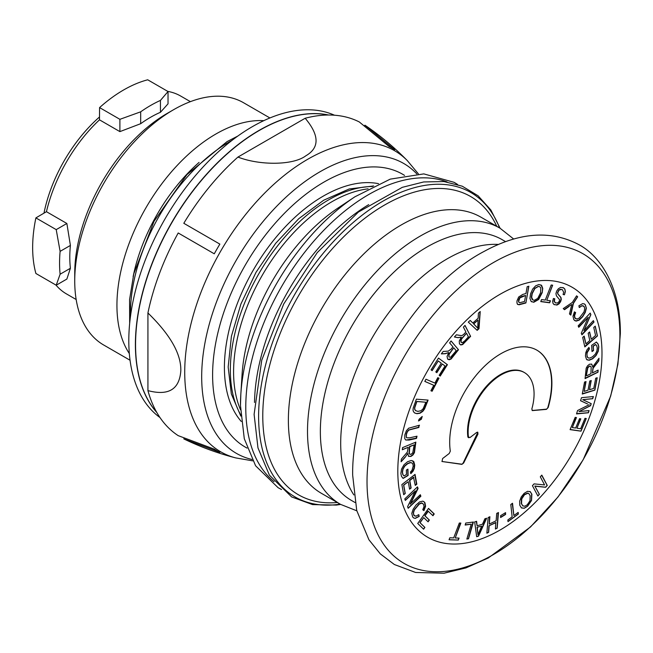 <?xml version="1.0" encoding="UTF-8"?>
<svg xmlns="http://www.w3.org/2000/svg" width="653" height="653" viewBox="0 0 653 653"><rect width="100%" height="100%" fill="white"/><g stroke="black" fill="none" stroke-linecap="round" stroke-linejoin="round"><path stroke-width="0.98" d="M241.284 421.463A139.873 80.76 -60 0 1 224.412 367.41A139.873 80.76 120 0 1 276.856 236.313A139.873 80.76 120 0 1 378.56 183.673M147.929 312.975C170.286 334.728 181.248 353.991 180.816 370.79C179.444 389.433 168.482 396.036 147.929 390.616L147.929 312.975A181.191 104.611 -60 0 1 178.212 232.982L214.274 253.805A174.841 100.946 -60 0 1 219.865 244.116L186.978 225.13M252.695 460.847L235.709 457.9C218.282 453.427 201.426 447.313 185.142 439.534A181.191 104.611 -60 0 1 183.803 438.881L219.865 452.366A174.841 100.946 -60 0 1 217.025 450.831A174.841 100.946 -60 0 1 214.274 449.133L178.212 435.649A181.191 104.611 -60 0 1 147.929 390.616M156.704 412.296A174.841 100.946 -60 0 1 135.563 344.662A174.841 100.946 -60 0 1 201.157 180.734A174.841 100.946 -60 0 1 328.337 115.018M183.803 438.881L184.105 438.359M219.865 244.116L183.803 223.293A181.191 104.611 -60 0 1 237.937 157.071L305.18 118.25A181.191 104.611 -60 0 1 359.313 121.964L389.025 146.452A174.841 100.946 -60 0 1 391.865 147.986A174.841 100.946 -60 0 1 394.624 149.684L364.913 125.196A181.191 104.611 -60 0 1 366.145 126.021C381.017 136.232 394.747 147.774 407.333 160.63A173.853 100.374 120 0 0 269.852 188.015A173.853 100.374 120 0 0 184.726 372.234A173.853 100.374 -60 0 0 235.709 457.9M364.611 125.711L364.913 125.196M305.18 118.25C319.464 135.277 319.668 147.798 305.8 155.822C293.148 165.462 259.625 165.544 237.937 157.071M181.387 234.819L214.274 253.805M156.851 412.549A174.841 100.946 -60 0 1 149.741 269.55A174.841 100.946 -60 0 1 259.029 130.429A174.841 100.946 120 0 1 328.63 115.018M159.952 417.52A174.841 100.946 -60 0 1 139.677 275.941A174.841 100.946 -60 0 1 252.433 126.617A174.841 100.946 120 0 1 334.483 115.222M199.1 162.393A130.551 75.373 120 0 0 133.122 276.684M129.327 353.551A139.873 80.76 -60 0 1 116.936 305.351A139.873 80.76 120 0 1 263.771 120.674M269.918 117.964L243.577 102.75A139.873 80.76 120 0 0 173.641 109.68A139.873 80.76 120 0 0 74.736 280.994L74.736 273.493A130.69 75.454 -60 0 1 167.152 113.426L173.641 109.68M130.045 360.236L103.705 345.021A139.873 80.76 -60 0 1 74.736 280.994M167.797 91.396A114.234 65.953 -60 0 1 180.669 96.04L190.398 101.656M168.033 91.534L168.033 103.827L160.45 112.283L160.45 100.407L168.033 91.534L147.709 79.797A128.682 74.295 -60 0 0 123.646 89.951A128.682 74.295 -60 0 0 99.574 107.59L99.485 119.834L119.899 131.62L140.673 123.703A114.234 65.953 -60 0 1 160.45 112.283M46.453 211.694L66.867 223.481L70.402 245.43L60.109 251.364A128.682 74.295 120 0 0 60.109 274.211L70.402 268.269L66.867 279.06L56.215 285.214L35.891 273.476A128.682 74.295 -60 0 1 35.891 217.898L46.453 211.694A114.234 65.953 -60 0 1 99.485 119.834M70.402 268.269A114.234 65.953 -60 0 1 69.789 257.2A114.234 65.953 -60 0 1 70.402 245.43M76.164 299.515L66.443 293.899A114.234 65.953 -60 0 1 55.97 285.067M99.574 107.59L119.899 119.319L140.673 111.826L140.673 123.703M140.673 111.826A128.682 74.295 -60 0 1 160.45 100.407M56.215 285.214L60.109 274.211M99.509 116.969A110.039 63.529 120 0 0 43.98 213.147M60.109 251.364L56.215 229.627L35.891 217.898M119.899 119.319L119.899 131.62M66.867 223.481L56.215 229.627M355.012 502.5L351.543 500.492A150.598 86.947 -60 0 1 320.354 431.551A150.598 86.947 -60 0 1 386.086 279.998A150.598 86.947 -60 0 1 502.141 239.651L505.61 241.651M532.766 299.931L534.325 300.307L537.745 298.397L540.562 292.781L540.798 287.997L539.786 286.732L538.35 286.471L534.856 288.52L532.203 293.719L531.656 297.327L532.938 300.037M518.735 300.372L518.523 301.866L519.404 302.543L518.523 301.866L519.829 297.923L525.608 295.491L524.547 301.482L519.723 302.723L518.833 302.045L519.723 302.723M477.735 328.157L473.735 323.912L478.053 320.076L473.523 323.79L477.735 328.157L478.053 320.076M462.063 342.49L460.806 341.919L461.516 339.07L466.544 333.259L468.397 336.875L464.585 341.037L462.373 342.67L461.091 342.082L461.524 342.564M448.848 356.905L449.182 354.22L453.762 347.804L456.21 350.71L450.57 357.33L448.848 356.905L448.929 354.073L453.762 347.804M415.863 410.794L414.769 409.382L414.737 407.799L416.9 401.513L425.862 402.24L416.753 401.432L414.59 407.709L414.606 409.284L415.586 410.631L417.871 411.374L421.03 410.721L423.16 408.705L425.862 402.24M409.978 454.333L409.309 453.419L409.766 446.676L414.165 444.848L409.513 446.53L409.056 453.272L409.855 454.276L411.137 454.268L412.769 452.79L414.165 444.848M403.97 475.947L402.828 474.56L402.33 472.307L402.836 469.148L404.55 466.054L407.48 463.573L410.149 462.528L411.806 462.863L410.427 462.691L407.717 463.712L404.738 466.16L402.991 469.238L402.477 472.388L402.974 474.649L403.97 475.947L406.468 474.478L406.362 470.062L407.937 469.14L408.101 475.49L403.121 478.42L401.481 476.323L400.877 473.441L401.554 469.099L404.003 464.756L407.554 461.728L411.227 460.487L413.822 461.638L414.745 465.116L414.337 468.332L413.08 471.164L410.908 473.605L410.427 472.07L412.019 470.274L413.227 466.022L412.794 463.883L411.659 462.765M524.416 372.569A46.624 26.92 120 0 0 488.493 385.058A46.624 26.92 120 0 0 468.136 431.984A46.624 26.92 120 0 0 468.462 437.126L468.838 437.779L468.225 437.42A1.861 1.077 -60 0 1 467.85 436.775A46.624 26.92 -60 0 1 485.767 387.033A46.624 26.92 -60 0 1 523.804 372.218L524.416 372.569A46.624 26.92 120 0 1 534.072 393.914A46.624 26.92 120 0 1 531.82 409.056L532.497 410.59L546.447 409.366L548.169 407.521A72.271 41.727 120 0 0 551.891 383.262A72.271 41.727 120 0 0 536.921 350.179A72.271 41.727 120 0 0 481.237 369.541A72.271 41.727 120 0 0 449.688 442.269A72.271 41.727 120 0 0 450.317 451.133L449.231 453.468L442.628 458.528L442.016 461.491L461.508 464.152A1.861 1.077 120 0 0 463.246 462.773L477.163 433.723A1.861 1.077 120 0 0 477.351 432.147M587.863 357.697L588.451 357.999L587.422 357.069L586.925 355.003L587.145 352.751L589.463 348.865L588.933 347.396L586.884 349.943L585.741 352.816L585.455 356.007L586.484 359.346L589.071 360.276L592.646 358.791L596.042 355.559L598.246 351.29L598.817 346.808L598.124 344.025L596.434 342.09L591.634 345.339L592.018 351.551L593.536 350.53L593.063 346.09L595.528 344.49M588.451 357.999L589.781 358.056L592.418 356.856L595.267 354.228L596.883 351.085L597.283 347.959L596.711 345.788L595.683 344.58L593.275 346.212L593.536 350.53M585.929 343.878L589.79 340.523L588.157 333.259L589.635 331.969L591.275 339.234L595.569 335.503L593.757 327.439L595.242 326.141L597.446 335.944L584.827 346.914L582.688 337.413L584.182 336.124L585.929 343.878L583.945 336.319M588.231 317.276L578.762 327.292L578.158 325.847L590.214 313.089L590.867 314.64L583.904 330.663L593.381 320.631L593.985 322.084L581.929 334.842L581.284 333.291L588.231 317.276L578.599 326.9M575.726 318.762L574.762 317.921L574.224 315.66L575.358 312.461L574.42 311.865L572.983 316.264L573.807 319.717L576.101 321.105L579.195 320.141L582.631 316.778L585.268 312.428L586.378 308.249L585.357 304.853L584.411 303.955L582.647 303.629L578.868 305.808L579.382 307.522L582.043 305.669L583.423 305.922M574.428 311.848L575.636 312.624L574.542 315.848L575.089 318.117L576.991 319.113L579.366 317.987L583.962 311.963L584.77 308.845L584.166 306.584L582.198 305.759M569.073 306.486L564.519 309.693L563.237 308.6L572.33 302.445L576.591 295.833L577.685 296.772L573.424 303.384L570.812 315.113L569.481 313.971L571.75 304.502L568.787 306.322L571.75 304.502M554.054 304.559L556.585 304.861L558.707 303.686L560.331 301.506L561.025 299.303L560.723 297.352L557.891 294.079L557.474 292.748L558.895 289.973L560.282 289.287L562.404 289.712L563.678 292.283L563.09 294.503L564.445 294.797L565.212 291.491L564.747 288.969L563.547 287.81M561.833 289.426L559.058 290.071L557.67 292.862L558.103 294.201L560.96 297.49L561.286 299.458L560.617 301.678L559.025 303.874L556.936 305.065L553.875 304.461M554.438 304.722L553.099 303.572L552.626 301.311L553.418 298.486L554.781 298.821L554.324 301.474L555.687 302.959L557.833 302.894L559.254 301.335L559.588 299.703L556.421 295.817L555.94 293.613L556.674 291.083L558.372 288.748L560.609 287.418L563.58 287.826M555.107 302.657L555.687 302.959M562.886 287.5L564.869 289.042L565.359 291.581L564.445 294.797M549.655 302.796L540.766 301.588L541.557 299.572L545.271 300.078L551.173 285.002L552.658 285.206L546.757 300.282L550.446 300.78L549.655 302.796L550.071 300.731M542.202 292.675L538.66 299.49L533.77 302.257L531.077 301.368L529.934 298.38L530.546 293.85L532.644 289.124L535.656 285.826L538.905 284.528L541.631 285.434L542.749 288.455L542.202 292.675L542.578 288.357L540.929 284.896M525.885 302.968L519.143 304.763L517.707 304.429L516.972 303.114L516.98 300.943L518.662 297.017L522.678 294.462L525.959 293.515L527.167 286.708L528.857 286.218L525.885 302.968L528.718 286.259M472.821 322.99L470.225 320.411L468.299 322.117L477.172 330.353L478.992 328.737L480.224 311.53L478.437 313.122L478.143 318.264L472.821 322.99L470.201 320.435M470.609 336.344L462.667 344.555L460.798 344.972L459.451 343.878L459.279 341.005L461.32 337.193L458.014 337.683L454.39 336.989L456.398 334.801L461.083 335.585L462.267 335.43L464.054 334.026L465.899 332.002L463.418 327.145L465.009 325.398L470.609 336.344L464.952 325.463M458.496 349.739L451.133 358.987L449.199 359.77L447.623 359.068L447.06 356.481L448.733 352.547L445.281 353.722L441.338 353.885L443.183 351.445L448.268 351.134L451.223 349.053L452.921 346.8L449.631 342.898L451.101 340.956L458.496 349.739L451.068 340.997M447.411 364.676L440.236 376.071L439.183 375.295L445.044 365.99L442.318 363.974L436.824 372.692L435.78 371.924L441.273 363.207L438.236 360.962L432.139 370.643L431.086 369.867L438.49 358.105L447.411 364.676L438.481 358.113M425.952 379.23L434.931 383.099L437.779 377.671L438.979 378.185L432.115 391.253L430.915 390.739L433.78 385.286L424.809 381.409L425.952 379.23M416.369 399.154L428.099 400.101L424.564 408.974L422.769 411.39L420.001 413.243L416.965 413.692L414.769 413.047L413.496 411.749L413.023 410.108L413.202 408.035L416.369 399.154M421.356 419.259L418.516 420.981L419.038 419.299L422.213 416.459L421.356 419.259L421.65 416.973M405.733 439.991L409.072 440.057L416.508 438.408L417.006 436.188L409.578 437.837L406.852 437.804L406.37 437.428L406.313 434.139L407.276 431.617L408.786 429.935L418.606 427.242L419.038 425.315M405.676 439.951L404.713 438.506L404.876 434.759L406.362 430.768L408.639 428.221L419.446 425.225L418.606 427.242M406.37 437.428L406.46 434.221L407.423 431.698L408.958 430.033L418.957 427.446M405.007 457.492L401.089 461.785L401.366 459.116L407.35 452.088L408.239 447.305L402.321 449.762L402.542 447.632L415.855 442.114L414.435 452.643L412.982 454.953L410.908 456.455L408.631 456.341L407.75 453.435L405.007 457.492L407.75 453.435M592.002 351.273L593.324 350.408M587.039 359.876L588.777 360.113L592.41 358.66L595.871 355.461L598.115 351.216L598.703 346.743L598.001 343.96L596.279 342.009M589.463 348.865L588.769 347.559M588.149 357.828L587.096 356.881L586.827 352.563L589.186 348.702M537.819 495.896L539.28 494.248L534.815 486.036L545.533 487.195L547.149 485.375L541.663 475.278M521.314 507.838L524.139 508.189L527.542 506.132L531.395 500.378L531.648 493.962L529.934 491.456M522.971 506.002L521.314 503.602L521.437 498.761L524.163 494.607L527.64 493.072L528.628 493.439M513.87 515.543L518.18 512.385L518.36 514.033L508.001 521.625L507.822 519.984L512.148 516.809L510.793 504.516L512.523 503.251L513.87 515.543L512.221 503.463M507.985 521.486L518.237 513.96L518.058 512.474M500.614 517.225L505.332 514.319L505.291 512.801M495.447 528.914L497.064 528.138L498.092 512.727M486.877 533.068L488.485 532.285L488.926 525.804L495.758 522.498L495.439 529.044L497.064 528.138M497.178 528.204L498.468 512.548L496.729 513.389L496.117 520.768L489.285 524.081L489.521 516.882M476.674 536.619L478.404 536.089L486.183 518.368M477.123 525.828L476.6 521.314L474.666 521.91L476.69 536.725L478.518 536.162L486.681 518.213L484.877 518.768L482.494 524.179L477.123 525.828L476.29 521.412M477.041 527.289L481.653 526.098L477.041 527.289L477.988 534.701L481.653 526.098M466.887 538.962L468.372 538.758L473.009 522.074M465.222 524.808L471.213 524.22L466.862 539.052L468.372 538.758M455.223 537.974L459.059 538.096L458.3 540.088L449.06 539.778L449.819 537.786L453.68 537.917L459.32 523.02L460.863 523.077L455.223 537.974L460.447 523.061M449.084 539.713L458.186 540.023L458.888 538.096M570.142 429.486L580.892 431.102L586.125 418.5M572.306 427.568L575.652 428.033L579.546 418.663L580.827 418.842L576.934 428.221L580.656 428.743L584.974 418.344L586.263 418.524L581.015 431.168L570.085 429.625L575.171 417.373L576.46 417.553L572.306 427.568L576.085 417.504M576.934 428.221L580.566 418.81M576.599 413.675L588.312 412.696L588.949 410.615M587.406 403.881L580.566 400.689M587.594 403.995L580.558 400.722L581.48 397.693L593.373 396.542L592.712 398.714L582.754 399.677L592.597 398.648L593.234 396.559M582.754 399.677L591.21 403.652L590.59 405.684L578.966 411.578L590.475 405.611L591.087 403.595M582.337 393.726L594.744 390.061L597.062 377.785M584.182 391.384L588.035 390.192L589.765 381.001L591.243 380.544L589.512 389.727L593.789 388.396L595.716 378.209L597.201 377.744L594.859 390.135L582.28 394.045L584.549 382.038L586.027 381.581L584.182 391.384L585.651 381.695M589.512 389.727L590.981 380.626M585.112 378.226L597.879 372.128L598.017 370.161M592.41 372.945L598.14 370.096L597.993 372.194L585.08 378.601L586.174 368.194L587.52 365.827L589.512 364.203L591.749 364.145L592.712 366.913L598.989 358.244L598.801 360.88L593.144 368.202L592.41 372.945L592.932 368.08L598.687 360.815L598.858 358.407M586.663 375.801L590.932 373.679L591.177 367.051L590.23 366.047L589.357 366.357L587.798 367.933L586.337 375.614L587.488 367.745L589.071 366.194L590.23 366.047L590.924 366.904M584.729 346.498L597.332 335.879L595.161 326.222M591.275 339.234L589.471 332.108M581.766 334.45L593.871 322.019L593.316 320.705M583.904 330.663L590.745 314.566L590.149 313.154M579.178 307.408L582.043 305.669M574.697 320.599L575.758 320.909L578.901 319.97L582.394 316.64L585.096 312.33L586.247 308.175L585.243 304.788L584.313 303.898M570.485 314.836L573.212 303.261L577.562 296.707L576.575 295.858M564.233 309.449L568.787 306.322M563.115 294.438L564.249 294.691M555.36 302.772L554.005 301.294L554.503 298.658M546.757 300.282L552.52 285.19M540.823 301.449L549.312 302.592M531.534 301.743L533.419 302.053L538.341 299.303L541.974 292.544M532.105 299.441L531.371 297.164L531.966 293.589L534.685 288.422L538.211 286.389L539.762 286.724M517.372 304.233L518.792 304.567L525.534 302.772M518.458 300.209L519.576 297.776L522.057 296.307L525.608 295.491M476.894 330.091L478.641 328.541L480.086 311.652M460.479 344.784L462.324 344.351L470.258 336.148M454.431 336.956L457.835 337.577L461.32 337.193M461.532 342.572L460.643 340.588L461.263 338.923L466.544 333.259M448.007 359.419L450.79 358.783L458.145 349.535M441.395 353.804L445.101 353.616L448.733 352.547M439.91 375.834L447.06 364.472M436.596 372.52L442.318 363.974M432.008 370.545L438.236 360.962M430.931 390.698L431.764 391.049L438.612 378.03M424.817 381.393L433.78 385.286M414.582 412.941L416.728 413.553L419.716 413.08L422.442 411.202L424.213 408.77L427.691 400.069M418.663 420.524L421.005 419.055M405.954 440.073L416.165 438.204L416.59 436.277M408.394 456.202L410.623 456.292L412.663 454.766L414.092 452.447L415.471 442.269M401.113 461.565L404.819 457.386M402.338 449.631L408.239 447.305M402.999 478.322L407.864 475.351L407.709 469.27M410.631 473.441L412.753 470.984L413.994 468.136L414.386 464.912L412.81 460.765M415.194 485.016L416.475 483.995L414.769 474.617M409.537 488.934L410.884 487.864L409.529 480.371L413.496 477.212L415.267 485.399L416.818 484.2L415.047 474.405L401.856 484.583L403.693 494.696L405.244 493.497L403.742 485.179L408.231 481.71L403.595 485.097L405.105 493.407L403.668 494.55M410.362 504.181L418.067 488.477L417.479 486.86L404.787 498.9L405.333 500.41L415.308 490.95L407.594 506.663L408.182 508.279L420.875 496.239L420.328 494.729L410.198 504.083L417.716 488.273L417.275 487.056M408.133 508.14L420.524 496.035L420.124 494.925M405.284 500.28L415.308 490.95M413.675 517.984L415.177 518.278L419.006 516.303L418.63 514.768M423.65 510.458L425.266 506.075L424.589 502.524L423.577 501.455M414.606 515.968L413.798 515.184L413.284 512.858L414.222 509.74L419.006 503.928L421.414 502.932L422.548 503.292M432.694 515.462L433.886 513.748L428.474 508.491M427.903 521.641L429.111 519.91L424.744 515.674L427.984 511.021L432.963 515.723L434.237 513.944L428.531 508.409L417.732 523.486L423.617 529.199L424.891 527.42L420.05 522.726L423.732 517.592L419.912 522.637L424.752 527.338L423.519 529.101M535.117 486.216L545.647 487.269L547.263 485.44L541.81 475.115L540.3 476.821L544.586 484.934L534.056 483.873L532.432 485.693L537.892 496.027L539.402 494.321L534.815 486.036M522.629 505.781L524.824 506.238L527.257 504.802L529.991 500.802L530.154 495.651L528.767 493.513L527.942 493.252L524.49 494.794L521.739 498.933L521.551 503.732L522.882 505.953M477.988 534.701L477.302 527.436M532.097 410.508L546.128 409.186A1.861 1.077 120 0 0 547.875 407.35A72.271 41.727 120 0 0 536.774 350.09M467.85 436.775L470.029 437.534L476.633 432.474L477.816 432.229L477.931 434.163L477.163 433.723M441.918 461.491L461.883 464.365L463.654 463.01L477.931 434.163M531.885 494.101L531.542 500.459L527.657 506.197L524.269 508.263L521.486 507.936L519.812 505.308L519.649 501.235L521.225 496.966L524.09 493.399L527.526 491.317L530.301 491.676L531.648 493.962M505.561 512.629L505.585 514.466L500.614 517.519L500.59 515.69L505.561 512.629M495.97 522.62L488.926 525.804M489.285 524.081L489.897 516.703L488.15 517.543L486.869 533.199L488.607 532.358L489.138 525.926M471.213 524.22L465.148 525.045L465.728 523.061L473.425 522.016L468.487 538.831M578.966 411.578L589.088 410.598L588.426 412.761L576.534 413.912L577.562 410.533L589.226 404.713M591.61 364.048L592.712 366.913M408.231 481.71L409.586 489.203L411.137 488.011L409.774 480.518L413.814 477.4M413.937 515.266L413.439 512.948L414.402 509.854L419.291 504.092L421.732 503.12L423.585 504.263L424.017 506.589L422.76 509.764L423.936 510.622L425.601 506.271L424.94 502.728L423.773 501.561L422.711 501.169L419.561 501.928L415.961 505.087L413.112 509.291L411.798 513.438L412.663 516.931L413.7 518L415.308 518.36L419.193 516.409L418.769 514.646L415.863 516.237L413.798 515.184M423.732 517.592L428.09 521.82L429.356 520.057L424.997 515.821L428.303 511.209M251.976 459.483A167.356 96.628 -60 0 1 201.687 376.724A167.356 96.628 120 0 1 284.341 198.716A167.356 96.628 120 0 1 416.843 173.927M247.095 448.097A157.487 90.93 -60 0 1 212.609 374.969A157.487 90.93 -60 0 1 282.561 215.212A157.487 90.93 -60 0 1 404.542 175.396M232.084 140.313A139.873 80.76 120 0 0 229.358 141.848A139.873 80.76 120 0 0 130.494 316.289M240.737 414.851A138.942 80.221 120 0 1 230.346 370.071A138.942 80.221 -60 0 1 372.569 186.513M368.088 188.848A138.942 80.221 -60 0 0 233.586 371.941A138.942 80.221 120 0 0 240.524 409.798M240.467 405.399A175.053 101.068 -60 0 1 240.818 394.453L242.059 374.675A147.839 85.355 -60 0 1 338.442 207.744L354.938 196.782A175.053 101.068 -60 0 0 240.818 394.453L240.467 405.472L244.279 438.685L255.592 465.777L278.105 487.709L281.5 489.521M274.08 481.685A173.788 100.342 120 0 1 245.773 407.431A173.788 100.342 -60 0 1 316.411 238.206A173.788 100.342 -60 0 1 447.117 181.967M254.515 402.46A164.752 95.118 -60 0 1 368.725 204.634M340.14 504.14A175.763 101.476 120 0 1 258.612 416.459A175.763 101.476 -60 0 1 361.182 215.931A175.763 101.476 -60 0 1 499.594 227.946M496.762 226.313A172.196 99.419 -60 0 0 360.448 221.734A172.196 99.419 -60 0 0 262.775 415.945A172.196 99.419 120 0 0 337.307 502.508M288.373 420.32A159.454 92.065 -60 0 1 357.975 259.853A159.454 92.065 -60 0 1 480.853 217.131L499.986 228.175A159.454 92.065 -60 0 0 377.108 270.897A159.454 92.065 -60 0 0 307.506 431.364A159.454 92.065 120 0 0 340.531 504.361L321.398 493.317A159.454 92.065 120 0 1 288.373 420.32M498.468 244.442A150.598 86.947 120 0 0 340.695 443.297A150.598 86.947 -60 0 0 353.861 494.917M619.893 335.536A178.808 103.231 120 0 0 493.464 262.539A178.808 103.231 120 0 0 367.027 481.53A178.808 103.231 -60 0 0 493.464 554.528A178.808 103.231 -60 0 0 619.893 335.536M601.984 353.314A144.37 83.355 -60 0 1 499.896 530.13A144.37 83.355 -60 0 1 397.816 471.188A144.37 83.355 120 0 1 499.896 294.372A144.37 83.355 120 0 1 601.984 353.314M463.654 463.01L463.246 462.773M407.333 160.63L418.377 173.869M217.025 450.831L213.923 449.035M391.865 147.986L388.772 146.199M237.798 136.077L227.024 141.619L186.978 174.563L154.051 221.269L133.783 273.811L129.588 299.498L129.669 323.357M240.818 416.092L231.325 393.914L228.166 367.027L231.415 336.254L240.908 304.02L255.992 272.366L275.688 243.3L298.731 218.722L323.7 200.21L349.159 188.986L373.679 185.958M457.614 184.472L454.161 182.342L423.821 173.894L390.225 179.134L354.938 196.782M500.108 228.248L490.868 210.005L478.118 195.81L462.267 186.203L443.901 181.542L423.699 181.95L402.297 187.338L358.399 212.062L317.244 252.605L283.68 304.053L261.747 360.219L254.107 414.353L257.968 447.876L269.42 475.196L291.679 496.949L312.599 504.598L336.385 505.071L340.646 504.434M513.715 239.047L499.986 228.175M340.531 504.361L356.816 510.817M352.685 475.335C351.11 394.796 413.863 287.973 484.453 251.234C519.559 232.199 551.001 229.987 578.77 244.589C603.086 257.494 620.75 291.001 620.35 333.716L617.893 364.211L610.653 396.134L583.162 459.777L557.997 496.974L530.505 526.971L488.207 558.021L465.964 567.906L444.04 573.203L415.61 572.469L394.355 564.51L380.291 553.866L368.937 539.778L356.734 510.499L352.685 475.335"/></g></svg>
